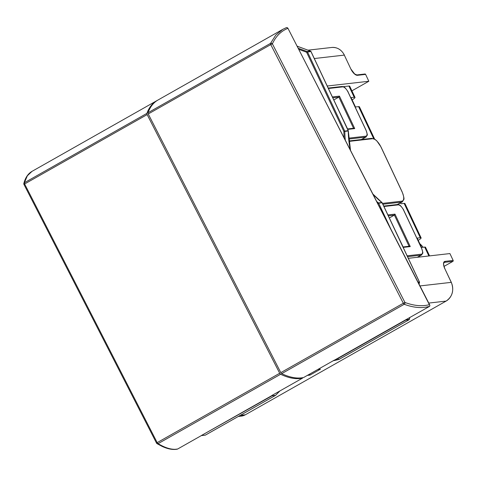 <?xml version="1.0" encoding="UTF-8"?>
<svg xmlns="http://www.w3.org/2000/svg" width="477" height="477" viewBox="0 0 477 477"><rect width="100%" height="100%" fill="white"/><g stroke="black" fill="none" stroke-linecap="round" stroke-linejoin="round"><path stroke-width="0.72" d="M409.767 317.569L409.26 319.417L405.814 319.811A0.698 0.626 83.5 0 1 405.51 320.216L335.492 359.861L338.938 359.467L408.956 319.823L405.229 320.079L429.64 306.317L426.343 307.087C419.694 308.22 412.325 307.283 404.222 304.272L281.704 373.652A104.845 44.23 60.5 0 0 301.333 377.879A104.845 44.23 60.5 0 0 303.664 377.486L334.466 360.046L335.492 359.861A0.56 0.501 83.5 0 1 335.355 359.914L334.765 360.028M279.898 390.949L275.467 395.427L271.95 395.85L272.391 395.35L271.759 395.552L302.561 378.112A104.845 44.23 -119.5 0 1 300.23 378.505A104.845 44.23 -119.5 0 1 280.601 374.272L158.09 443.652C164.607 447.557 170.313 449.441 175.214 449.298L177.623 449.03L201.455 435.537A0.698 0.626 83.5 0 0 201.932 435.495L205.378 435.102L275.396 395.457A0.56 0.501 -96.5 0 0 275.509 395.361L275.885 395.022A139.797 124.759 83.5 0 1 279.82 390.991M302.561 378.112L302.609 377.695M24.053 184.438L24.625 183.973A1.395 0.59 -119.5 0 1 24.577 183.872A1.395 0.59 -119.5 0 1 24.381 182.757A1.395 1.234 14.4 0 0 23.85 183.454C25.317 177.712 28.03 173.688 32.001 171.368L27.356 175.786L24.381 182.757L146.898 113.377A104.845 44.23 -119.5 0 1 156.855 100.665A104.845 44.23 -119.5 0 1 157.416 100.361M146.898 113.377A1.395 0.59 60.5 0 0 147.143 114.593L279.701 373.252A1.395 0.59 60.5 0 0 280.601 374.272M281.704 373.652A1.395 0.59 -119.5 0 1 280.804 372.626L148.246 113.967A1.395 0.59 -119.5 0 1 148.001 112.751L270.513 43.377L275.789 35.101L282.831 29.324L286.081 27.767A1.395 1.21 68.3 0 1 287.78 28.393C281.025 31.124 275.897 36.264 272.385 43.812L404.943 302.472C414.048 305.835 422.187 306.562 429.366 304.666L429.89 305.274L429.64 306.317M282.831 29.324L157.959 100.039A104.845 44.23 60.5 0 0 148.001 112.751M338.938 359.467L338.587 359.02L338.938 359.467A0.56 0.501 83.5 0 1 338.801 359.521L335.355 359.914M309.549 374.159L309.996 375.095L307.361 375.399M389.31 217.923L403.107 246.949M428.877 255.97L424.703 247.098L421.573 247.456L417.166 238.095L420.297 237.737L404.138 203.399L401.008 203.757L400.585 202.856M333.781 99.92L347.578 128.945M373.676 138.652L358.603 106.627L355.472 106.985L351.066 97.618L354.196 97.26L348.908 86.027A6.988 1.115 -25.2 0 1 349.719 86.17L355.007 97.409A6.988 1.115 154.8 0 0 354.196 97.26M343.213 86.677L348.908 86.027M364.756 74.078A0.698 0.626 83.5 0 1 365.603 74.388L368.834 81.257L327.234 86.009M408.318 258.319L449.918 253.567L453.15 260.436A0.698 0.626 83.5 0 1 452.894 261.372L444.021 266.399M424.703 247.098A6.988 1.115 -25.2 0 1 425.514 247.247L429.58 255.893M418.216 240.325A6.988 1.115 154.8 0 0 421.108 237.88A6.988 1.115 154.8 0 0 420.297 237.737M404.138 203.399A6.988 1.115 -25.2 0 1 404.949 203.542L421.108 237.88M358.603 106.627A6.988 1.115 -25.2 0 1 359.414 106.776L374.642 139.141M352.115 99.854A6.988 1.115 154.8 0 0 355.007 97.409M368.834 81.257L351.913 90.839M271.759 395.66L201.646 435.364L271.95 395.85A0.56 0.501 -96.5 0 0 272.063 395.755L275.509 395.361M405.229 320.079L335.116 359.783M317.837 369.466L320.472 369.162L309.996 375.095M147.143 114.593L24.625 183.973L157.183 442.632L156.522 443.097A1.395 1.395 0 0 0 157.04 443.658L161.953 446.305C167.671 449.018 172.769 449.972 177.235 449.167L177.623 449.03M279.701 373.252L157.183 442.632A1.395 0.59 -119.5 0 0 158.09 443.652A1.395 1.127 121.1 0 1 157.04 443.658M404.943 302.472A1.395 1.037 110.4 0 1 404.222 304.272A1.395 0.59 60.5 0 1 403.315 303.247L404.943 302.472M280.804 372.626L403.315 303.247L270.757 44.594L272.385 43.812A1.395 1.145 24.7 0 0 270.513 43.377A1.395 0.59 60.5 0 0 270.709 44.492A1.395 0.59 60.5 0 0 270.757 44.594L148.246 113.967M429.366 304.666L287.977 28.364A1.395 1.395 0 0 0 286.218 27.702L282.855 29.312M332.374 96.926L339.445 96.121L338.873 97.093L333.912 99.902M387.902 214.93L394.974 214.125L394.401 215.097L389.441 217.906M302.591 378.1L271.759 395.552M334.466 360.046L303.694 377.474M409.063 319.745L338.801 359.521M272.391 395.35L272.063 395.755M339.445 96.121L354.721 128.587L353.564 128.307M394.974 214.125L410.25 246.591L409.093 246.311M409.85 317.527L409.338 319.381A0.698 0.698 0 0 1 409.01 319.805L408.956 319.823A0.698 0.626 83.5 0 0 409.26 319.417L409.29 319.31M365.603 74.388L357.458 75.318A7.692 3.244 -119.5 0 1 350.78 68.843L344.316 55.111L314.307 58.534M419.981 285.932L451.254 282.36L444.791 268.629A7.692 3.244 -119.5 0 1 445.005 261.366L453.15 260.436M378.386 204.782L377.796 203.518A88.126 78.651 83.5 0 1 377.706 203.446M344.167 138.008A88.126 78.651 83.5 0 1 343.869 131.419L306.604 52.231L298.715 49.316M298.161 48.231L307.099 51.534L310.545 51.14L297.105 46.18M307.468 51.88L344.734 131.074L348.18 130.68L310.915 51.486L306.604 52.231L307.099 51.534A0.698 0.626 83.5 0 1 307.468 51.88M350.38 150.13A87.428 78.025 83.5 0 1 348.252 130.996L344.805 131.39A87.428 78.025 -96.5 0 0 345.318 140.25M376.681 201.449A87.428 78.025 -96.5 0 0 378.464 202.922L381.91 202.528A87.428 78.025 83.5 0 1 372.972 194.211M418.025 282.122L419.372 281.967L382.107 202.779L378.66 203.172L390.961 229.312M418.997 284.024L419.414 282.503L418.287 282.628M382.465 203.387L401.825 201.175A9.784 4.126 60.5 0 0 402.099 191.933L380.938 146.97A9.784 4.126 60.5 0 0 372.442 138.729L349.015 141.407M240.295 415.342L245.369 414.763L446.096 301.094L428.763 303.074M245.458 414.71L241.082 416.165A13.982 12.474 -96.5 0 0 245.369 414.763L446.096 301.094A13.982 12.474 -96.5 0 0 451.254 282.36L451.296 282.45M350.78 68.843L344.316 55.111A13.982 12.474 -96.5 0 0 331.7 47.467L307.981 50.174M378.66 203.172L377.796 203.518L378.464 202.922A0.698 0.626 83.5 0 1 378.66 203.172M344.805 131.39L343.869 131.419L344.734 131.074A0.698 0.626 83.5 0 1 344.805 131.39M419.438 282.39L419.414 282.503A0.698 0.626 83.5 0 0 419.372 281.967L419.408 282.056M201.419 435.537A0.698 0.698 0 0 0 201.717 435.567L205.164 435.173A0.698 0.626 83.5 0 0 205.378 435.102L205.468 435.054M382.149 202.862L382.107 202.779A0.698 0.626 83.5 0 0 381.91 202.528L382.029 202.647M348.252 130.966L348.252 130.996A0.698 0.626 83.5 0 0 348.18 130.68L348.216 130.77M310.956 51.576L310.915 51.486A0.698 0.626 83.5 0 0 310.545 51.14L310.676 51.206M452.894 261.372L444.749 262.302L443.956 262.749M445.005 261.366A0.698 0.626 83.5 0 1 444.749 262.302A6.988 2.951 60.5 0 0 444.242 262.463L443.92 262.809C444.188 263.238 442.549 262.523 444.868 268.64L444.832 268.712M423.111 247.283A24.464 21.835 -96.5 0 0 419.796 243.681M397.705 204.49L402.326 201.872A10.482 4.424 -119.5 0 1 401.568 202.111L382.87 204.245M397.305 204.526L401.568 202.111A0.698 0.626 83.5 0 0 401.825 201.175M353.54 128.265L338.873 97.093L332.779 97.791M361.584 139.517L366.074 136.971A6.988 2.951 -119.5 0 1 365.567 137.132L361.304 139.546M348.681 138.151L365.829 136.195A0.698 0.626 83.5 0 1 365.567 137.132L348.759 139.051M354.721 128.587L347.65 129.392M365.829 136.195A6.29 2.653 60.5 0 0 366.002 130.257L348.085 92.18A6.29 2.653 60.5 0 0 342.623 86.88L328.409 88.501M409.069 246.269L394.401 215.097L388.308 215.795M417.56 257.264L421.602 254.974A6.988 2.951 -119.5 0 1 421.096 255.135L417.286 257.294M407.143 255.821L421.352 254.199A0.698 0.626 83.5 0 1 421.096 255.135L407.549 256.68M410.25 246.591L403.178 247.396M421.352 254.199A6.29 2.653 60.5 0 0 421.531 248.255L403.614 210.184A6.29 2.653 60.5 0 0 398.152 204.883L383.937 206.505M338.449 359.598L333.161 360.785A139.797 124.759 83.5 0 1 338.437 359.598M357.458 75.318A0.698 0.626 -96.5 0 0 356.826 74.937L354.626 73.947L350.822 68.932M331.7 47.467C337.257 47.11 341.49 49.662 344.4 55.123L344.358 55.195M444.791 268.629L451.331 282.378C454.229 290.356 452.5 296.593 446.15 301.076M342.623 86.88A0.698 0.626 -96.5 0 0 341.991 86.498C343.428 86.677 344.334 87.029 344.704 87.559C344.519 86.808 348.574 92.156 348.168 92.192L366.086 130.269C367.94 136.517 367.523 134.234 366.074 136.971M398.152 204.883A0.698 0.626 -96.5 0 0 397.52 204.502C398.957 204.681 399.863 205.032 400.233 205.563C400.048 204.812 404.102 210.16 403.697 210.196L421.614 248.273C423.469 254.521 423.051 252.238 421.602 254.974M371.595 138.419A0.698 0.626 83.5 0 1 372.442 138.729M31.983 171.374L156.855 100.665M241.082 416.165L238.273 416.487M419.044 284.107L419.492 282.467A0.698 0.698 0 0 0 419.45 281.985L382.19 202.791A0.698 0.698 0 0 0 381.994 202.546L372.895 194.056M205.164 435.173A0.698 0.698 0 0 0 205.426 435.09L275.45 395.433M350.512 150.386L348.329 130.984A0.698 0.698 0 0 0 348.258 130.692L310.998 51.504A0.698 0.698 0 0 0 310.605 51.146L297.099 46.156M23.85 183.454A1.395 1.395 0 0 0 23.957 184.438L156.522 443.097M429.89 305.274L287.977 28.364M364.971 74.007L356.826 74.937M347.447 128.963L353.797 128.235M328.206 88.072L341.991 86.498M402.976 246.967L409.326 246.239M383.735 206.076L397.52 204.502M348.961 140.953L371.81 138.348L375.196 139.499L376.884 140.948L381.022 146.982L402.177 191.951C403.84 196.643 404.371 199.195 403.763 199.607L402.326 201.872M419.754 243.592L423.177 247.271"/></g></svg>
